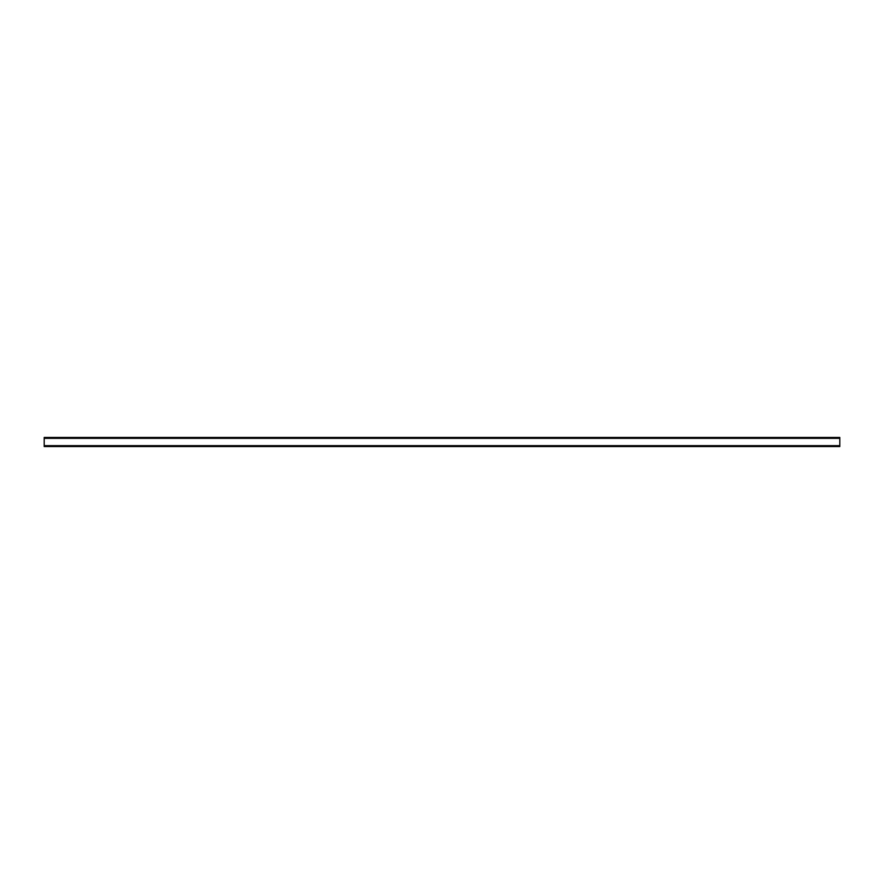 <?xml version="1.0" encoding="UTF-8"?>
<svg xmlns="http://www.w3.org/2000/svg" width="884" height="884" viewBox="0 0 884 884"><rect width="100%" height="100%" fill="white"/><g stroke="black" fill="none" stroke-linecap="round" stroke-linejoin="round"><path stroke-width="1.33" d="M839.8 437.447L839.8 446.553L44.2 446.553L44.2 437.447L839.8 437.447M839.8 438.353L44.2 438.353M839.8 445.647L44.2 445.647"/></g></svg>
